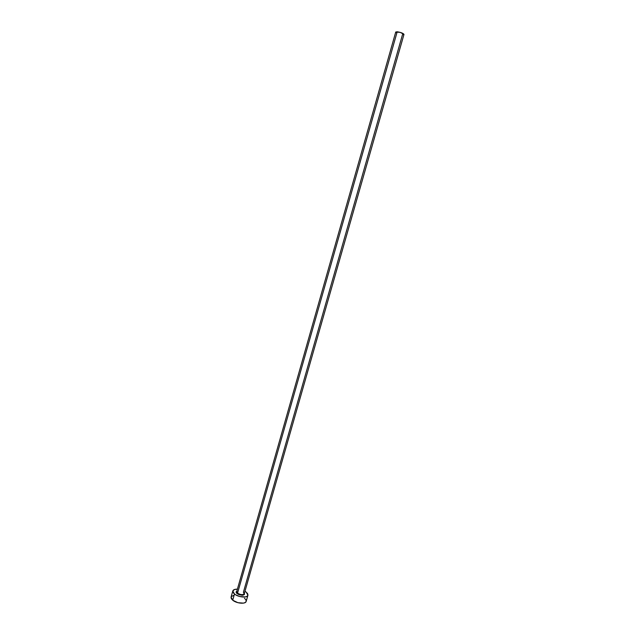 <?xml version="1.0" encoding="UTF-8"?>
<svg xmlns="http://www.w3.org/2000/svg" width="635" height="635" viewBox="0 0 635 635"><rect width="100%" height="100%" fill="white"/><g stroke="black" fill="none" stroke-linecap="round" stroke-linejoin="round"><path stroke-width="0.95" d="M236.807 591.383L237.553 593.138L237.101 593.606C235.918 592.582 235.823 591.772 236.831 591.193L236.149 592.32L237.101 593.606L237.553 593.138C240.633 594.884 242.872 595.082 244.269 593.749L403.987 34.385C403.193 33.258 400.931 32.393 397.2 31.774L237.553 593.138L397.2 31.774L395.732 32.028L400.233 32.385L403.987 34.385M232.807 590.955L231.069 597.098L232.72 600.21C236.561 603.536 245.666 604.322 246.166 601.401L247.92 595.265C247.436 598.13 238.331 597.321 234.474 594.027L232.72 600.21L234.474 594.027L232.807 590.955C233.275 589.725 234.807 589.121 237.411 589.145L234.49 589.502L232.791 591.026L233.64 593.257L235.537 594.765L239.657 596.495L245.269 596.94L247.134 596.273L247.96 595.122L247.626 593.669L246.205 592.13L247.928 595.257M244.967 591.304L246.205 592.13L244.967 591.304M244.388 593.344L244.443 594.558L242.403 595.289L239.157 594.709L237.101 593.606C242.094 595.924 244.459 595.749 244.181 593.066M231.045 597.178L231.323 598.646L232.72 600.21L237.895 602.686L243.499 603.123L245.372 602.432L246.166 601.393M246.197 601.258L245.872 599.789L244.459 598.233M233.807 595.36L231.346 596.551M236.791 591.32L237.553 593.138C240.347 594.781 242.554 595.058 244.173 593.955L243.411 592.193L402.495 34.639L403.971 34.409M396.692 32.941L395.74 32.012L236.712 591.598"/></g></svg>
